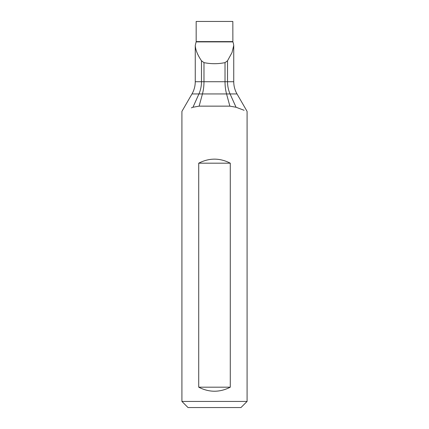 <?xml version="1.0" encoding="UTF-8"?>
<svg xmlns="http://www.w3.org/2000/svg" width="429" height="429" viewBox="0 0 429 429"><rect width="100%" height="100%" fill="white"/><g stroke="black" fill="none" stroke-linecap="round" stroke-linejoin="round"><path stroke-width="0.64" d="M233.387 43.291L233.746 45.436L232.009 52.579L227.526 60.773L225.021 62.629C218.007 64.05 210.993 64.05 203.979 62.629L201.474 60.773C197.581 54.992 195.506 49.882 195.254 45.442L196.123 41.886L232.877 41.886L233.44 43.442M244.096 110.291L236.041 107.245C250.547 112.704 250.547 112.704 236.041 107.245L236.014 107.234M247.083 401.442L240.975 407.55L188.025 407.55L181.917 401.442L247.083 401.442L247.083 111.379L237.017 93.946L230.073 93.946L236.041 107.245L229.869 106.145L199.131 106.145L229.869 106.145L226.56 93.946L230.073 93.946A24.437 18.994 -90 0 1 227.526 81.73L227.526 60.773M232.829 41.608L196.171 41.608L196.171 21.45L232.829 21.45L232.877 41.886M192.6 107.384L191.382 107.851M192.959 107.245C178.453 112.704 178.453 112.704 192.959 107.245L199.131 106.145L202.44 93.946L198.927 93.946L192.959 107.245M230.276 163.181C219.761 157.802 209.239 157.802 198.724 163.181L198.724 387.189C209.239 392.567 219.761 392.567 230.276 387.189L230.276 163.181L198.724 163.181M198.724 387.189L230.276 387.189M233.746 45.436L233.746 81.73L201.474 81.73A24.437 18.994 -90 0 1 198.927 93.946L191.983 93.946C194.144 90.16 195.238 86.09 195.254 81.73L195.254 45.442M201.474 60.773L201.474 81.73L195.254 81.73M225.021 62.629L225.021 81.73A24.437 11.481 -90 0 0 226.56 93.946L202.44 93.946A24.437 11.481 -90 0 0 203.979 81.73L203.979 62.629M196.171 41.608L196.123 41.886M181.917 401.442L181.917 111.379L191.983 93.946M233.746 81.73C233.762 86.09 234.856 90.16 237.017 93.946"/></g></svg>
